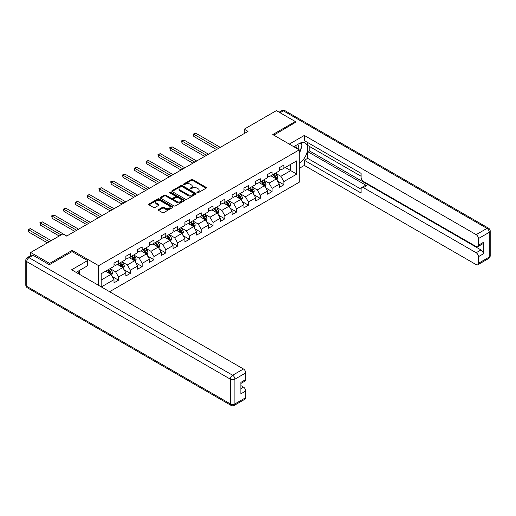 <?xml version="1.0" encoding="UTF-8"?>
<svg xmlns="http://www.w3.org/2000/svg" width="516" height="516" viewBox="0 0 516 516"><rect width="100%" height="100%" fill="white"/><g stroke="black" fill="none" stroke-linecap="round" stroke-linejoin="round"><path stroke-width="0.77" d="M197.157 192.745A0.735 0.426 0 0 0 198.202 192.745L206.097 188.192A1.051 0.606 0 0 0 206.4 187.76A1.051 0.606 0 0 0 206.097 187.334L192.72 179.613A1.051 0.606 0 0 0 191.236 179.613L183.341 184.167A0.735 0.426 0 0 0 184.38 184.767L185.399 184.18A3.36 1.941 0 0 1 190.159 184.18L191.268 184.825A3.36 1.941 0 0 1 192.255 186.192A3.36 1.941 0 0 1 191.268 187.566L190.249 188.159A0.735 0.426 0 0 0 191.288 188.759L192.313 188.166A3.36 1.941 0 0 1 197.067 188.166L198.183 188.811A3.36 1.941 0 0 1 199.163 190.185A3.36 1.941 0 0 1 198.183 191.559L197.157 192.145A0.735 0.426 0 0 0 197.157 192.745L197.157 192.145M158.612 209.554A1.051 0.606 0 0 0 158.309 209.98A1.051 0.606 0 0 0 158.612 210.412L162.366 212.579A1.051 0.606 0 0 0 163.856 212.579L172.621 207.516A1.051 0.606 0 0 0 172.931 207.09A1.051 0.606 0 0 0 172.621 206.658L159.244 198.937A1.051 0.606 0 0 0 157.761 198.937L148.995 204.001A1.051 0.606 0 0 0 148.685 204.426A1.051 0.606 0 0 0 148.995 204.858L153.523 207.471A1.051 0.606 0 0 0 155.013 207.471L158.76 205.304A1.051 0.606 0 0 0 159.07 204.878A1.051 0.606 0 0 0 158.76 204.446L156.516 203.149A2.812 1.625 0 0 1 155.69 202.001A2.812 1.625 0 0 1 157.425 200.505A2.812 1.625 0 0 1 160.489 200.853L169.293 205.942A2.812 1.625 0 0 1 170.119 207.09A2.812 1.625 0 0 1 168.384 208.587A2.812 1.625 0 0 1 165.32 208.232L163.856 207.387A1.051 0.606 0 0 0 162.366 207.387L158.612 209.554L158.612 210.412M72.163 251.647L72.163 250.383L49.601 263.405L30.676 252.479L30.676 255.633M72.163 250.383L98.653 265.675L299.254 149.859L299.254 182.206L109.592 291.701M295.32 122.724L295.32 121.544L272.764 134.566L299.254 149.859M295.32 121.544L276.395 110.618L244.223 129.187L244.223 133.56M30.676 252.479L62.849 233.903L66.635 236.089L248.009 131.374L244.223 129.187M185.476 199.234A1.051 0.606 0 0 0 186.96 199.234L195.732 194.177A1.051 0.606 0 0 0 196.035 193.745A1.051 0.606 0 0 0 195.732 193.319L182.354 185.592A1.051 0.606 0 0 0 180.871 185.592L172.099 190.656A1.051 0.606 0 0 0 171.796 191.088A1.051 0.606 0 0 0 172.099 191.513L185.476 199.234M169.829 192.907A0.735 0.426 0 0 1 170.577 193.01L170.577 192.139L184.173 199.989A1.051 0.606 0 0 1 184.483 200.414A1.051 0.606 0 0 1 184.173 200.847L175.408 205.91A1.051 0.606 0 0 1 173.924 205.91L160.547 198.183L160.547 197.325A1.051 0.606 0 0 0 160.237 197.757A1.051 0.606 0 0 0 160.547 198.183M160.547 197.325L164.301 195.164A1.051 0.606 0 0 1 165.784 195.164L171.209 198.292A1.051 0.606 0 0 0 172.692 198.292L175.182 196.854A1.051 0.606 0 0 0 175.492 196.428A1.051 0.606 0 0 0 175.182 195.996L169.538 192.739A0.735 0.426 0 0 1 170.577 192.139M98.653 285.387L98.653 265.675M112.243 276.537L118.564 280.188L118.564 276.995L125.833 272.803L125.833 275.995L130.374 273.37L130.374 270.178L137.637 265.985L137.637 269.171L142.184 266.553L142.184 263.36L149.446 259.167L149.446 262.354L153.987 259.735L153.987 256.542L161.256 252.35L161.256 255.536L165.797 252.917L165.797 249.725L173.066 245.532L173.066 248.718L177.607 246.1L177.607 242.907L184.876 238.715L184.876 241.901L189.417 239.282L189.417 236.089L196.686 231.897L196.686 235.083L201.227 232.464L201.227 229.272L208.496 225.079L208.496 228.266L213.037 225.647L213.037 222.454L220.3 218.262L220.3 221.448L224.847 218.829L224.847 215.636L232.11 211.444L232.11 214.63L236.65 212.012L236.65 208.819L243.92 204.626L243.92 207.813L248.46 205.194L248.46 202.001L255.73 197.809L255.73 200.995L260.27 198.376L260.27 195.183L267.54 190.985L267.54 194.177L272.08 191.559L272.08 188.366L279.35 184.167L279.35 187.36L283.89 184.741L283.89 181.548L296.758 174.118L296.758 160.831L290.702 164.327L290.702 170.622L296.758 174.118M118.564 280.188L114.023 282.813L114.023 279.62L101.342 286.941M101.155 286.832L101.155 273.764L114.023 266.333L114.023 263.141L118.564 260.522L118.564 263.708L125.833 259.516L125.833 256.323L130.374 253.704L130.374 256.891L137.637 252.698L137.637 249.505L142.184 246.887L142.184 250.073L149.446 245.88L149.446 242.688L153.987 240.069L153.987 243.255L161.256 239.063L161.256 235.87L165.797 233.251L165.797 236.438L173.066 232.245L173.066 229.052L177.607 226.434L177.607 229.62L184.876 225.428L184.876 222.235L189.417 219.616L189.417 222.802L196.686 218.61L196.686 215.417L201.227 212.798L201.227 215.985L208.496 211.792L208.496 208.599L213.037 205.981L213.037 209.167L220.3 204.975L220.3 201.782L224.847 199.163L224.847 202.349L232.11 198.157L232.11 194.964L236.65 192.339L236.65 195.532L243.92 191.339L243.92 188.147L248.46 185.521L248.46 188.714L255.73 184.522L255.73 181.329L260.27 178.704L260.27 181.896L267.54 177.704L267.54 174.511L272.08 171.886L272.08 175.079L279.35 170.886L279.35 167.694L283.89 165.068L283.89 168.261L296.758 160.831M117.351 264.411L122.802 267.559L115.532 271.751L110.082 268.604M114.023 264.585L115.532 265.456L118.564 263.708M115.532 271.751L118.564 276.995M122.802 267.559L125.833 272.803M129.161 257.594L134.612 260.741L127.342 264.934L121.892 261.786M125.833 257.768L127.342 258.639L130.374 256.891M127.342 264.934L130.374 270.178M134.612 260.741L137.637 265.985M140.971 250.776L146.421 253.924L139.152 258.116L133.702 254.969M137.637 250.95L139.152 251.821L142.184 250.073M139.152 258.116L142.184 263.36M146.421 253.924L149.446 259.167M152.781 243.958L158.231 247.106L150.962 251.298L145.512 248.151M149.446 244.132L150.962 245.003L153.987 243.255M150.962 251.298L153.987 256.542M158.231 247.106L161.256 252.35M164.585 237.141L170.041 240.288L162.772 244.481L157.322 241.333M161.256 237.315L162.772 238.186L165.797 236.438M162.772 244.481L165.797 249.725M170.041 240.288L173.066 245.532M176.395 230.323L181.845 233.471L174.582 237.663L169.132 234.516M173.066 230.497L174.582 231.368L177.607 229.62M174.582 237.663L177.607 242.907M181.845 233.471L184.876 238.715M188.205 223.505L193.655 226.653L186.392 230.845L180.942 227.698M184.876 223.68L186.392 224.55L189.417 222.802M186.392 230.845L189.417 236.089M193.655 226.653L196.686 231.897M200.015 216.688L205.465 219.835L198.196 224.028L192.745 220.88M196.686 216.862L198.196 217.733L201.227 215.985M198.196 224.028L201.227 229.272M205.465 219.835L208.496 225.079M211.824 209.87L217.275 213.011L210.006 217.21L204.555 214.063M208.496 210.044L210.006 210.915L213.037 209.167M210.006 217.21L213.037 222.454M217.275 213.011L220.3 218.262M223.634 203.052L229.085 206.194L221.815 210.393L216.365 207.245M220.3 203.227L221.815 204.097L224.847 202.349M221.815 210.393L224.847 215.636M229.085 206.194L232.11 211.444M235.444 196.235L240.895 199.376L233.625 203.575L228.175 200.427M232.11 196.409L233.625 197.28L236.65 195.532M233.625 203.575L236.65 208.819M240.895 199.376L243.92 204.626M247.248 189.417L252.698 192.558L245.435 196.757L239.985 193.61M243.92 189.591L245.435 190.462L248.46 188.714M245.435 196.757L248.46 202.001M252.698 192.558L255.73 197.809M259.058 182.593L264.508 185.741L257.245 189.94L251.795 186.792M255.73 182.774L257.245 183.644L260.27 181.896M257.245 189.94L260.27 195.183M264.508 185.741L267.54 190.985M270.868 175.775L276.318 178.923L269.049 183.122L263.599 179.974M267.54 175.956L269.049 176.827L272.08 175.079M269.049 183.122L272.08 188.366M276.318 178.923L279.35 184.167M285.251 167.474L290.702 170.622L280.859 176.304L275.409 173.157M279.35 169.138L280.859 170.009L283.89 168.261M280.859 176.304L283.89 181.548M49.601 263.405L49.601 264.585M101.155 280.059L110.992 274.377L105.541 271.229M110.992 274.377L114.023 279.62M277.569 181.09L283.89 184.741M265.759 187.908L272.08 191.559M253.949 194.725L260.27 198.376M242.139 201.543L248.46 205.194M230.33 208.361L236.65 212.012M218.526 215.178L224.847 218.829M206.716 221.996L213.037 225.647M194.906 228.814L201.227 232.464M183.096 235.631L189.417 239.282M171.286 242.449L177.607 246.1M159.476 249.267L165.797 252.917M147.666 256.084L153.987 259.735M135.863 262.902L142.184 266.553M124.053 269.72L130.374 273.37M197.454 192.855L198.183 192.429A3.36 1.941 0 0 0 199.163 191.062L199.163 190.185M192.255 186.192L192.255 187.069A3.36 1.941 0 0 1 191.268 188.443L190.546 188.862M206.078 188.198L192.72 180.484A1.051 0.606 0 0 0 191.236 180.484L183.631 184.87M195.732 193.319L195.732 194.177L182.354 186.47A1.051 0.606 0 0 0 180.871 186.47L172.112 191.52M193.874 194.048A0.735 0.426 0 0 0 193.874 193.448L182.129 186.669A0.735 0.426 0 0 0 181.09 186.669L180.013 187.289A3.36 1.941 0 0 0 179.026 188.662A3.36 1.941 0 0 0 180.013 190.036L188.037 194.667A3.36 1.941 0 0 0 192.797 194.667L193.874 194.048L193.874 194.919A0.735 0.426 0 0 0 194.087 194.622L194.087 193.745M179.026 188.662L179.026 189.533A3.36 1.941 0 0 0 180.013 190.907L180.013 190.036M193.874 194.919L192.797 195.545A3.36 1.941 0 0 1 188.037 195.545L180.013 190.907M160.56 198.196L164.301 196.035L164.301 195.164M175.492 196.428L175.492 197.299A1.051 0.606 0 0 1 175.182 197.731L172.692 199.17A1.051 0.606 0 0 1 171.209 199.17L165.784 196.035A1.051 0.606 0 0 0 164.301 196.035M170.577 193.01L184.16 200.853M176.84 201.543A2.812 1.625 0 0 0 179.903 201.891A2.812 1.625 0 0 0 181.638 200.395A2.812 1.625 0 0 0 180.813 199.247L177.71 197.454A1.051 0.606 0 0 0 176.227 197.454L173.737 198.892A1.051 0.606 0 0 0 173.428 199.324A1.051 0.606 0 0 0 173.737 199.75L176.84 201.543L176.84 202.414A2.812 1.625 0 0 0 179.903 202.769A2.812 1.625 0 0 0 181.638 201.266L181.638 200.395M173.428 199.324L173.428 200.195A1.051 0.606 0 0 0 173.737 200.627L173.737 199.75M176.84 202.414L173.737 200.627M170.119 207.09L170.119 207.961A2.812 1.625 0 0 1 168.384 209.457A2.812 1.625 0 0 1 165.32 209.109L163.856 208.264A1.051 0.606 0 0 0 162.366 208.264L158.631 210.418M155.69 202.001L155.69 202.878A2.812 1.625 0 0 0 156.516 204.026L156.516 203.149M158.747 205.316L156.516 204.026M172.608 207.522L159.244 199.808A1.051 0.606 0 0 0 157.761 199.808L149.008 204.865L148.995 204.001M276.918 179.961L277.814 177.691A2.838 1.638 -120 0 0 276.911 175.279L275.351 173.189M272.629 176.795L271.564 175.375M220.3 147.37L195.725 133.18L193.829 134.27L193.829 136.456L216.514 149.556M273.003 174.543L274.564 176.633A2.838 1.638 60 0 1 275.376 178.336C275.802 178.91 276.105 178.736 276.286 177.814A2.838 1.638 -120 0 0 275.473 176.104L273.912 174.021M273.203 174.434L274.931 176.743A1.445 0.832 60 0 1 275.196 177.181L276.286 177.814M193.829 136.456L193.416 134.031L218.41 148.466M193.416 134.031L195.725 133.18M298.564 149.466A6.96 4.018 120 0 0 297.538 144.519M296.352 148.182A4.767 2.748 120 0 0 295.365 145.789A4.767 2.748 120 0 0 295.352 145.776M300.196 143.061L302.054 145.712L299.254 152.923M77.903 271.319L79.806 274.028L79.651 274.415M293.765 146.692L299.106 143.609A12.042 6.953 120 0 1 305.124 143.016A12.042 6.953 120 0 1 307.001 152.568A12.042 6.953 120 0 1 299.254 163.191M299.254 168.351L304.33 165.423L304.33 160.263L361.103 193.042L361.103 188.933A3.212 1.851 -120 0 1 361.768 187.463A3.212 1.851 -120 0 1 363.374 187.624L476.165 252.743L481.009 249.944A3.212 1.851 60 0 1 483.279 253.878L483.279 242.43A3.212 1.851 60 0 1 482.615 243.9L477.771 246.693A3.212 1.851 -120 0 0 478.435 245.223L478.435 238.579A3.212 1.851 -120 0 0 476.165 234.645L486.988 228.401L283.361 110.837L280.065 112.733M309.174 146.28L309.174 150.737L307.659 151.607L307.659 158.341L304.33 160.263M307.659 142.519L307.659 145.402L361.103 176.259M477.771 246.693A3.212 1.851 -120 0 1 476.165 246.538L363.374 181.419A3.212 1.851 -120 0 1 361.103 177.485L361.103 173.376L304.33 140.597L304.33 135.437L476.165 234.645M289.302 144.112L304.33 135.437M304.33 165.423L476.165 264.631A3.212 1.851 -120 0 0 477.771 264.785A3.212 1.851 -120 0 0 478.435 263.321L478.435 256.678A3.212 1.851 -120 0 0 476.165 252.743M295.32 122.46L273.783 135.153M307.659 151.607L366.702 185.702L363.374 187.624M309.174 150.737L481.009 249.944M307.659 158.341L361.103 189.198M361.768 187.463L365.096 185.541A3.212 1.851 60 0 1 366.702 185.702M299.254 153.278A12.042 6.953 120 0 0 301.447 147.279M301.641 145.125A12.042 6.953 120 0 0 301.344 142.668M33.101 255.317L29.012 257.678A3.212 1.851 -120 0 0 27.406 257.523L31.495 255.162A3.212 1.851 60 0 1 33.101 255.317L49.375 264.714L72.085 251.608L87.604 260.567L87.604 265.721L76.852 271.926A12.042 6.953 120 0 0 76.129 272.384M87.604 260.567L71.627 269.784L243.468 368.992A3.212 1.851 60 0 1 245.739 372.926L245.739 379.57A3.212 1.851 60 0 1 245.074 381.04L240.895 383.452M79.354 273.383L79.354 270.487M240.895 388.574L243.468 387.09A3.212 1.851 60 0 1 245.739 391.025L245.739 397.662A3.212 1.851 60 0 1 245.074 399.132L234.245 405.382A3.212 1.851 -120 0 0 234.909 403.912L245.739 397.662M245.739 379.57L240.895 382.369L240.895 393.818L245.739 391.025M243.468 387.09L240.895 385.6M265.108 186.779L266.011 184.509A2.838 1.638 -120 0 0 265.101 182.096L263.541 180.007M260.819 183.612L259.754 182.193M208.49 154.187L183.915 139.997L182.019 141.087L182.019 143.274L204.71 156.374M261.193 181.361L262.754 183.451A2.838 1.638 60 0 1 263.566 185.154C263.992 185.728 264.295 185.554 264.476 184.631A2.838 1.638 -120 0 0 263.663 182.922L262.102 180.839M261.393 181.251L263.128 183.561A1.445 0.832 60 0 1 263.386 184.006L264.476 184.631M182.019 143.274L181.606 140.849L206.6 155.284M181.606 140.849L183.915 139.997M253.298 193.597L254.201 191.326A2.838 1.638 -120 0 0 253.292 188.914L251.731 186.824M249.009 190.43L247.944 189.011M196.686 161.005L172.105 146.815L170.215 147.911L170.215 150.091L192.9 163.191M249.383 188.179L250.95 190.269A2.838 1.638 60 0 1 251.763 191.971C252.189 192.545 252.492 192.371 252.666 191.449A2.838 1.638 -120 0 0 251.853 189.746L250.292 187.656M249.583 188.069L251.318 190.378A1.445 0.832 60 0 1 251.576 190.823L252.666 191.449M170.215 150.091L169.796 147.666L194.79 162.101M169.796 147.666L172.105 146.815M241.488 200.414L242.391 198.144A2.838 1.638 -120 0 0 241.488 195.732L239.921 193.642M237.199 197.247L236.141 195.828M184.876 167.823L160.295 153.633L158.406 154.729L158.406 156.909L181.09 170.009M237.579 194.996L239.14 197.086A2.838 1.638 60 0 1 239.953 198.789C240.379 199.363 240.682 199.189 240.856 198.267A2.838 1.638 -120 0 0 240.05 196.564L238.482 194.474M237.773 194.887L239.508 197.202A1.445 0.832 60 0 1 239.772 197.641L240.856 198.267M158.406 156.909L157.986 154.484L182.98 168.919M157.986 154.484L160.295 153.633M229.678 207.232L230.581 204.962A2.838 1.638 -120 0 0 229.678 202.549L228.111 200.46M225.389 204.065L224.331 202.646M173.066 174.64L148.485 160.45L146.596 161.547L146.596 163.727L169.28 176.827M225.769 201.82L227.33 203.904A2.838 1.638 60 0 1 228.143 205.607C228.569 206.181 228.872 206.007 229.052 205.084A2.838 1.638 -120 0 0 228.24 203.381L226.679 201.292M225.963 201.704L227.698 204.02A1.445 0.832 60 0 1 227.962 204.459L229.052 205.084M146.596 163.727L146.176 161.302L171.177 175.737M146.176 161.302L148.485 160.45M217.875 214.05L218.771 211.779A2.838 1.638 -120 0 0 217.868 209.367L216.307 207.284M213.579 210.883L212.521 209.464M161.256 181.458L136.675 167.268L134.786 168.364L134.786 170.544L157.47 183.644M213.959 208.638L215.52 210.721A2.838 1.638 60 0 1 216.333 212.424C216.759 212.998 217.062 212.824 217.242 211.902A2.838 1.638 -120 0 0 216.43 210.199L214.869 208.109M214.153 208.522L215.888 210.838A1.445 0.832 60 0 1 216.152 211.276L217.242 211.902M134.786 170.544L134.366 168.119L159.367 182.554M134.366 168.119L136.675 167.268M206.065 220.867L206.961 218.597A2.838 1.638 -120 0 0 206.058 216.185L204.497 214.101M201.775 217.7L200.711 216.281M149.446 188.275L124.872 174.085L122.976 175.182L122.976 177.362L145.66 190.462M202.149 215.456L203.71 217.539A2.838 1.638 60 0 1 204.523 219.242C204.949 219.816 205.252 219.642 205.433 218.72A2.838 1.638 -120 0 0 204.62 217.017L203.059 214.927M202.349 215.34L204.078 217.655A1.445 0.832 60 0 1 204.342 218.094L205.433 218.72M122.976 177.362L122.563 174.937L147.557 189.372M122.563 174.937L124.872 174.085M194.255 227.685L195.158 225.415A2.838 1.638 -120 0 0 194.248 223.002L192.687 220.919M189.965 224.518L188.901 223.099M137.637 195.093L113.062 180.903L111.166 182L111.166 184.18L133.857 197.28M190.34 222.273L191.9 224.357A2.838 1.638 60 0 1 192.713 226.066C193.139 226.634 193.442 226.46 193.623 225.537A2.838 1.638 -120 0 0 192.81 223.834L191.249 221.745M190.539 222.157L192.275 224.473A1.445 0.832 60 0 1 192.532 224.911L193.623 225.537M111.166 184.18L110.753 181.755L135.747 196.19M110.753 181.755L113.062 180.903M182.445 234.503L183.348 232.232A2.838 1.638 -120 0 0 182.438 229.82L180.877 227.737M178.155 231.336L177.091 229.917M125.833 201.911L101.252 187.721L99.356 188.817L99.356 191.004L122.047 204.097M178.53 229.091L180.097 231.174A2.838 1.638 60 0 1 180.903 232.884C181.335 233.451 181.632 233.277 181.813 232.355A2.838 1.638 -120 0 0 181 230.652L179.439 228.562M178.73 228.975L180.465 231.291A1.445 0.832 60 0 1 180.723 231.729L181.813 232.355M99.356 191.004L98.943 188.572L123.937 203.007M98.943 188.572L101.252 187.721M170.635 241.32L171.538 239.056A2.838 1.638 -120 0 0 170.628 236.638L169.067 234.554M166.345 238.153L165.281 236.734M114.023 208.728L89.442 194.538L87.552 195.635L87.552 197.821L110.237 210.915M166.72 235.909L168.287 237.992A2.838 1.638 60 0 1 169.1 239.701C169.525 240.269 169.829 240.095 170.003 239.172A2.838 1.638 -120 0 0 169.19 237.47L167.629 235.38M166.92 235.793L168.655 238.108A1.445 0.832 60 0 1 168.919 238.547L170.003 239.172M87.552 197.821L87.133 195.39L112.127 209.825M87.133 195.39L89.442 194.538M158.825 248.138L159.728 245.874A2.838 1.638 -120 0 0 158.825 243.455L157.257 241.372M154.536 244.971L153.478 243.552M102.213 215.546L77.632 201.356L75.742 202.453L75.742 204.639L98.427 217.733M154.916 242.726L156.477 244.81A2.838 1.638 60 0 1 157.29 246.519C157.715 247.087 158.019 246.912 158.199 245.99A2.838 1.638 -120 0 0 157.386 244.287L155.819 242.198M155.11 242.61L156.845 244.926A1.445 0.832 60 0 1 157.109 245.364L158.199 245.99M75.742 204.639L75.323 202.214L100.317 216.643M75.323 202.214L77.632 201.356M147.021 254.956L147.918 252.692A2.838 1.638 -120 0 0 147.015 250.273L145.454 248.19M142.726 251.789L141.668 250.37M90.403 222.37L65.822 208.174L63.932 209.27L63.932 211.457L86.617 224.55M143.106 249.544L144.667 251.627A2.838 1.638 60 0 1 145.48 253.337C145.905 253.904 146.209 253.73 146.389 252.808A2.838 1.638 -120 0 0 145.577 251.105L144.016 249.015M143.3 249.428L145.035 251.744A1.445 0.832 60 0 1 145.299 252.182L146.389 252.808M63.932 211.457L63.513 209.032L88.513 223.46M63.513 209.032L65.822 208.174M135.211 261.773L136.108 259.509A2.838 1.638 -120 0 0 135.205 257.091L133.644 255.007M130.916 258.606L129.858 257.194M78.593 229.188L54.012 214.991L52.122 216.088L52.122 218.274L74.807 231.368M131.296 256.362L132.857 258.445A2.838 1.638 60 0 1 133.67 260.154C134.096 260.722 134.399 260.548 134.579 259.625A2.838 1.638 -120 0 0 133.767 257.923L132.206 255.833M131.496 256.246L133.225 258.561A1.445 0.832 60 0 1 133.489 259L134.579 259.625M52.122 218.274L51.703 215.849L76.703 230.278M51.703 215.849L54.012 214.991M123.401 268.591L124.298 266.327A2.838 1.638 -120 0 0 123.395 263.908L121.834 261.825M119.112 265.424L118.048 264.011M66.783 236.005L42.209 221.809L40.312 222.906L40.312 225.092L59.217 236.005M119.486 263.179L121.047 265.263A2.838 1.638 60 0 1 121.86 266.972C122.286 267.54 122.589 267.365 122.769 266.443A2.838 1.638 -120 0 0 121.957 264.74L120.396 262.657M119.686 263.063L121.415 265.379A1.445 0.832 60 0 1 121.679 265.817L122.769 266.443M40.312 225.092L39.9 222.667L61.107 234.909M39.9 222.667L42.209 221.809M111.591 275.409L112.494 273.145A2.838 1.638 -120 0 0 111.585 270.726L110.024 268.642M107.302 272.242L106.238 270.829M51.194 240.637L30.399 228.633L28.503 229.723L28.503 231.91L47.407 242.823M107.676 269.997L109.237 272.08A2.838 1.638 60 0 1 110.05 273.79C110.476 274.357 110.779 274.183 110.959 273.261A2.838 1.638 -120 0 0 110.147 271.558L108.586 269.475M107.876 269.881L109.611 272.196A1.445 0.832 60 0 1 109.869 272.635L110.959 273.261M28.503 231.91L28.09 229.485L49.297 241.727M28.09 229.485L30.399 228.633M198.183 192.429L198.183 191.559M190.249 188.759L190.249 188.159M191.268 188.443L191.268 187.566M183.341 184.767L183.341 184.167M191.236 180.484L191.236 179.613M192.72 180.484L192.72 179.613M206.097 188.192L206.097 187.334M172.099 191.513L172.099 190.656M180.871 186.47L180.871 185.592M182.354 186.47L182.354 185.592M188.037 195.545L188.037 194.667M192.797 195.545L192.797 194.667M165.784 196.035L165.784 195.164M171.209 199.17L171.209 198.292M172.692 199.17L172.692 198.292M175.182 197.731L175.182 196.854M184.173 200.847L184.173 199.989M162.366 208.264L162.366 207.387M163.856 208.264L163.856 207.387M165.32 209.109L165.32 208.232M158.76 205.304L158.76 204.446M157.761 199.808L157.761 198.937M159.244 199.808L159.244 198.937M172.621 207.516L172.621 206.658M276.041 178.762L277.801 177.749M275.473 176.104L276.911 175.279M273.454 177.272L274.564 176.633M478.435 245.223L483.279 242.43M483.279 253.878L478.435 256.678M478.435 263.321L489.258 257.071L489.258 232.329L478.435 238.579M489.258 257.071A3.212 1.851 60 0 1 488.594 258.542A3.212 3.212 0 0 0 490.2 255.755A3.212 1.851 180 0 1 489.258 257.071M489.258 232.329A3.212 1.851 0 0 0 490.2 231.02A3.212 3.212 0 0 0 488.594 228.24A3.212 1.851 -60 0 0 486.988 228.401A3.212 1.851 60 0 1 489.258 232.329M279.124 112.191L281.755 110.676A3.212 1.851 60 0 1 283.361 110.837A3.212 1.851 -60 0 1 284.967 110.676L488.594 228.24M27.406 257.523A3.212 3.212 0 0 0 25.8 260.303A3.212 1.851 180 0 0 26.742 261.612A3.212 1.851 -60 0 1 29.012 257.678L232.639 375.242A3.212 1.851 -60 0 0 230.368 379.176L26.742 261.612L26.742 286.348L230.368 403.912L230.368 379.176A3.212 1.851 -0 0 0 234.909 379.176L234.909 403.912A3.212 1.851 180 0 1 230.368 403.912A3.212 1.851 -60 0 0 231.033 405.382A3.212 3.212 0 0 0 234.245 405.382M245.739 372.926L234.909 379.176A3.212 1.851 -120 0 0 232.639 375.242L243.468 368.992M27.406 287.818A3.212 1.851 -60 0 1 26.742 286.348A3.212 1.851 -0 0 1 25.8 285.038A3.212 3.212 0 0 0 27.406 287.818L231.033 405.382M264.231 185.579L265.992 184.567M263.663 182.922L265.101 182.096M261.644 184.089L262.754 183.451M252.421 192.397L254.182 191.384M251.853 189.746L253.292 188.914M249.841 190.907L250.95 190.269M240.611 199.215L242.372 198.202M240.05 196.564L241.488 195.732M238.031 197.725L239.14 197.086M228.801 206.032L230.562 205.02M228.24 203.381L229.678 202.549M226.221 204.542L227.33 203.904M216.991 212.85L218.752 211.837M216.43 210.199L217.868 209.367M214.411 211.36L215.52 210.721M205.187 219.668L206.948 218.655M204.62 217.017L206.058 216.185M202.601 218.178L203.71 217.539M193.377 226.485L195.138 225.473M192.81 223.834L194.248 223.002M190.791 224.995L191.9 224.357M181.567 233.309L183.328 232.29M181 230.652L182.438 229.82M178.981 231.813L180.097 231.174M169.758 240.127L171.518 239.108M169.19 237.47L170.628 236.638M167.178 238.631L168.287 237.992M157.948 246.945L159.708 245.926M157.386 244.287L158.825 243.455M155.368 245.448L156.477 244.81M146.138 253.762L147.899 252.743M145.577 251.105L147.015 250.273M143.558 252.266L144.667 251.627M134.334 260.58L136.089 259.561M133.767 257.923L135.205 257.091M131.748 259.084L132.857 258.445M122.524 267.398L124.285 266.379M121.957 264.74L123.395 263.908M119.938 265.901L121.047 265.263M110.714 274.215L112.475 273.196M110.147 271.558L111.585 270.726M108.128 272.725L109.237 272.08M477.771 264.785L488.594 258.542M490.2 255.755L490.2 231.02M284.967 110.676A3.212 3.212 0 0 0 281.755 110.676M25.8 260.303L25.8 285.038"/></g></svg>

